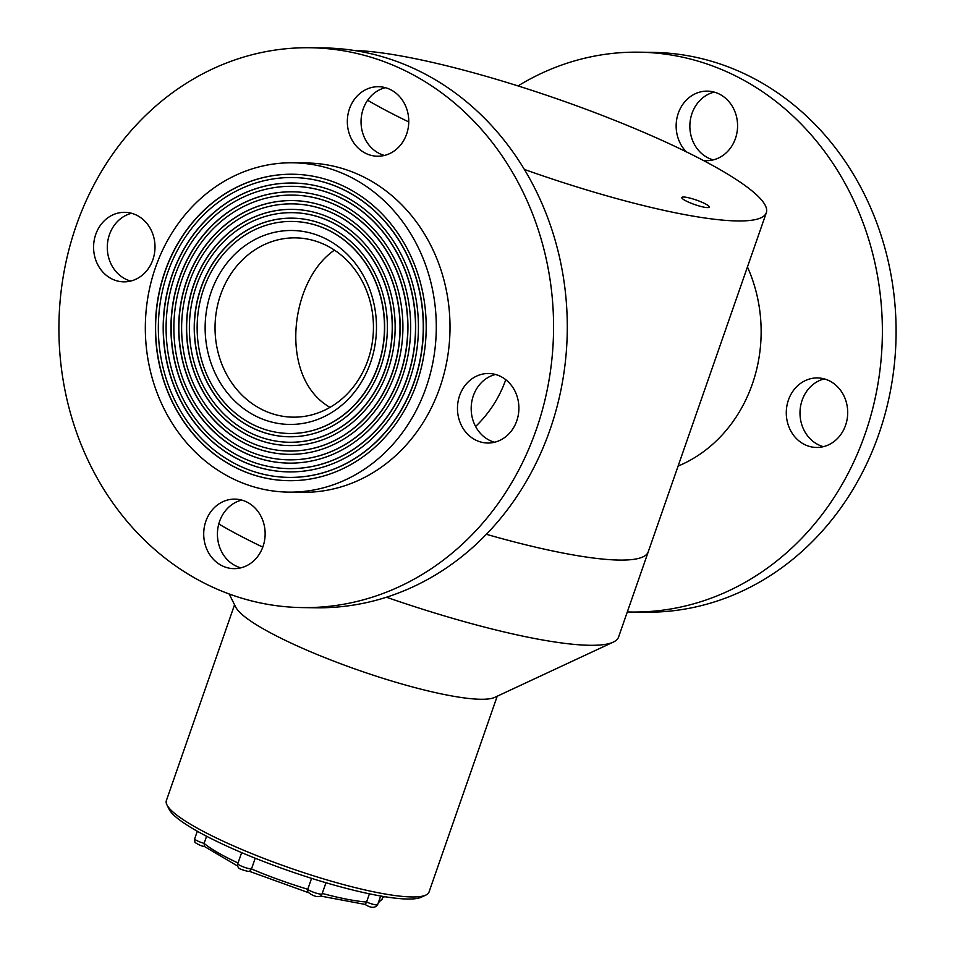 <?xml version="1.0" encoding="UTF-8"?>
<svg xmlns="http://www.w3.org/2000/svg" width="955" height="955" viewBox="0 0 955 955"><rect width="100%" height="100%" fill="white"/><g stroke="black" fill="none" stroke-linecap="round" stroke-linejoin="round"><path stroke-width="1.43" d="M354.198 50.484A234.202 38.725 -160.8 0 1 609.481 118.253A234.202 38.725 -160.8 0 1 766.328 212.726L648.23 551.859A234.202 38.725 -160.8 0 1 486.382 534.299A234.202 38.725 -160.8 0 0 648.23 551.859L618.565 637.069A234.202 38.725 -160.8 0 1 613.301 642.106A234.202 38.725 -160.8 0 1 386.453 597.233M766.328 212.726A234.202 38.725 -160.8 0 1 524.331 169.429M408.752 121.918A234.202 38.725 -160.8 0 1 367.615 100.251M707.452 207.593A14.528 2.399 19.2 0 0 709.231 207.08A14.528 2.399 19.2 0 0 696.302 200.037A14.528 2.399 19.2 0 0 681.798 197.53A14.528 2.399 19.2 0 0 691.623 203.427A14.528 2.399 19.2 0 0 707.452 207.593M322.265 237.138A96.98 85.675 90.8 0 1 344.098 403.189A96.98 85.675 90.8 0 1 206.065 342.057A96.98 85.675 90.8 0 1 322.265 237.138M325.201 228.711A106.029 93.674 -89.2 0 0 292.242 221.441A106.029 93.674 -89.2 0 0 197.148 326.204A106.029 93.674 -89.2 0 0 289.377 433.486A106.029 93.674 -89.2 0 0 382.692 347.716A106.029 93.674 -89.2 0 0 325.201 228.711M475.602 426.515C489.366 413.193 499.417 397.578 505.768 379.696M288.589 492.123L302.305 492.314A164.678 145.482 -89.2 0 0 447.238 359.104A164.678 145.482 -89.2 0 0 357.934 174.276A164.678 145.482 -89.2 0 0 306.746 162.995L293.03 162.804A164.678 145.482 -89.2 0 0 145.339 325.5A164.678 145.482 -89.2 0 0 288.589 492.123A164.678 145.482 -89.2 0 0 433.522 358.925A164.678 145.482 -89.2 0 0 344.218 174.085A164.678 145.482 -89.2 0 0 293.03 162.804M340.505 184.745A153.242 135.383 -89.2 0 0 292.875 174.24A153.242 135.383 -89.2 0 0 155.438 325.643A153.242 135.383 -89.2 0 0 288.744 480.687A153.242 135.383 -89.2 0 0 423.614 356.74A153.242 135.383 -89.2 0 0 340.505 184.745M330 407.367C278.394 377.965 289.484 280.627 334.489 250.15M323.315 244.003A89.651 79.205 -89.2 0 0 295.441 237.867A89.651 79.205 -89.2 0 0 215.042 326.443A89.651 79.205 -89.2 0 0 293.03 417.156A89.651 79.205 -89.2 0 0 371.937 344.636A89.651 79.205 -89.2 0 0 323.315 244.003M288.876 477.393A149.947 132.47 -89.2 0 0 288.959 477.393A149.947 132.47 -89.2 0 0 420.928 356.108A149.947 132.47 -89.2 0 0 339.61 187.813A149.947 132.47 -89.2 0 0 292.994 177.535A149.947 132.47 -89.2 0 0 292.91 177.535M339.443 187.813A149.947 132.47 -89.2 0 0 292.827 177.535A149.947 132.47 -89.2 0 0 158.351 325.679A149.947 132.47 -89.2 0 0 288.792 477.393A149.947 132.47 -89.2 0 0 420.749 356.108A149.947 132.47 -89.2 0 0 339.443 187.813M292.958 174.24A153.242 135.383 -89.2 0 0 155.617 325.643A153.242 135.383 -89.2 0 0 288.828 480.687M337.664 192.922A144.456 127.624 -89.2 0 0 292.755 183.026A144.456 127.624 -89.2 0 0 163.198 325.751A144.456 127.624 -89.2 0 0 288.864 471.901A144.456 127.624 -89.2 0 0 415.998 355.057A144.456 127.624 -89.2 0 0 337.664 192.922M289.461 433.486A106.029 93.674 -89.2 0 0 289.556 433.486A106.029 93.674 -89.2 0 0 382.871 347.727A106.029 93.674 -89.2 0 0 325.369 228.711A106.029 93.674 -89.2 0 0 292.409 221.441A106.029 93.674 -89.2 0 0 292.326 221.441M292.361 218.158A109.324 96.586 -89.2 0 0 194.402 326.168A109.324 96.586 -89.2 0 0 289.425 436.781M326.264 225.643A109.324 96.586 -89.2 0 0 292.278 218.146A109.324 96.586 -89.2 0 0 194.235 326.168A109.324 96.586 -89.2 0 0 289.341 436.781A109.324 96.586 -89.2 0 0 385.545 348.348A109.324 96.586 -89.2 0 0 326.264 225.643M288.995 468.607A141.161 124.711 -89.2 0 0 289.079 468.619A141.161 124.711 -89.2 0 0 413.312 354.436A141.161 124.711 -89.2 0 0 336.769 195.99A141.161 124.711 -89.2 0 0 292.887 186.321A141.161 124.711 -89.2 0 0 292.791 186.321M336.59 195.99A141.161 124.711 -89.2 0 0 292.707 186.321A141.161 124.711 -89.2 0 0 166.11 325.786A141.161 124.711 -89.2 0 0 288.911 468.607A141.161 124.711 -89.2 0 0 413.145 354.436A141.161 124.711 -89.2 0 0 336.59 195.99M292.839 183.026A144.456 127.624 -89.2 0 0 163.377 325.751A144.456 127.624 -89.2 0 0 288.947 471.901M328.043 220.533A114.815 101.433 -89.2 0 0 292.349 212.667A114.815 101.433 -89.2 0 0 189.388 326.097A114.815 101.433 -89.2 0 0 289.258 442.261A114.815 101.433 -89.2 0 0 390.308 349.399A114.815 101.433 -89.2 0 0 328.043 220.533M334.811 201.099A135.67 119.864 -89.2 0 0 292.636 191.8A135.67 119.864 -89.2 0 0 170.957 325.846A135.67 119.864 -89.2 0 0 288.983 463.127A135.67 119.864 -89.2 0 0 408.382 353.386A135.67 119.864 -89.2 0 0 334.811 201.099M289.114 459.833A132.375 116.952 -89.2 0 0 289.198 459.833A132.375 116.952 -89.2 0 0 405.708 352.753A132.375 116.952 -89.2 0 0 333.916 204.167A132.375 116.952 -89.2 0 0 292.767 195.107A132.375 116.952 -89.2 0 0 292.672 195.095M333.749 204.167A132.375 116.952 -89.2 0 0 292.588 195.095A132.375 116.952 -89.2 0 0 173.87 325.894A132.375 116.952 -89.2 0 0 289.031 459.833A132.375 116.952 -89.2 0 0 405.529 352.753A132.375 116.952 -89.2 0 0 333.749 204.167M292.719 191.812A135.67 119.864 -89.2 0 0 171.136 325.846A135.67 119.864 -89.2 0 0 289.067 463.127M331.958 209.288A126.884 112.105 -89.2 0 0 292.517 200.586A126.884 112.105 -89.2 0 0 178.716 325.953A126.884 112.105 -89.2 0 0 289.102 454.341A126.884 112.105 -89.2 0 0 400.778 351.703A126.884 112.105 -89.2 0 0 331.958 209.288M289.353 442.272A114.815 101.433 -89.2 0 0 289.437 442.272A114.815 101.433 -89.2 0 0 390.476 349.399A114.815 101.433 -89.2 0 0 328.222 220.533A114.815 101.433 -89.2 0 0 292.528 212.667A114.815 101.433 -89.2 0 0 292.445 212.667M292.481 209.372A118.11 104.346 -89.2 0 0 186.643 326.061A118.11 104.346 -89.2 0 0 289.305 445.555M329.117 217.465A118.11 104.346 -89.2 0 0 292.397 209.372A118.11 104.346 -89.2 0 0 186.476 326.061A118.11 104.346 -89.2 0 0 289.222 445.555A118.11 104.346 -89.2 0 0 393.162 350.031A118.11 104.346 -89.2 0 0 329.117 217.465M289.234 451.046A123.589 109.192 -89.2 0 0 289.317 451.046A123.589 109.192 -89.2 0 0 398.092 351.082A123.589 109.192 -89.2 0 0 331.063 212.356A123.589 109.192 -89.2 0 0 292.648 203.881A123.589 109.192 -89.2 0 0 292.564 203.881M330.896 212.356A123.589 109.192 -89.2 0 0 292.469 203.881A123.589 109.192 -89.2 0 0 181.629 325.989A123.589 109.192 -89.2 0 0 289.138 451.046A123.589 109.192 -89.2 0 0 397.925 351.082A123.589 109.192 -89.2 0 0 330.896 212.356M292.6 200.586A126.884 112.105 -89.2 0 0 178.895 325.953A126.884 112.105 -89.2 0 0 289.186 454.341M384.447 155.45A34.762 30.715 90.8 0 1 361.05 121.237A34.762 30.715 90.8 0 1 385.354 87.681M240.827 567.855A34.762 30.715 90.8 0 1 217.43 533.642A34.762 30.715 90.8 0 1 241.746 500.086M310.005 47.75L323.721 47.929A279.946 247.321 90.8 0 1 550.008 429.762A279.946 247.321 90.8 0 1 316.177 607.774L302.46 607.595A279.946 247.321 90.8 0 1 58.935 324.342A279.946 247.321 90.8 0 1 310.005 47.75A279.946 247.321 90.8 0 1 536.292 429.571A279.946 247.321 90.8 0 1 302.46 607.595M494.583 442.237A34.762 30.715 90.8 0 1 471.185 408.036A34.762 30.715 90.8 0 1 495.49 374.467M130.692 281.057A34.762 30.715 90.8 0 1 107.306 246.856A34.762 30.715 90.8 0 1 131.611 213.287M262.995 546.535A34.762 30.715 90.8 0 1 233.963 568.643A34.762 30.715 90.8 0 1 203.713 533.463A34.762 30.715 90.8 0 1 234.894 499.119A34.762 30.715 90.8 0 1 262.995 546.535M516.75 420.916A34.762 30.715 90.8 0 1 487.707 443.025A34.762 30.715 90.8 0 1 457.469 407.845A34.762 30.715 90.8 0 1 488.65 373.501A34.762 30.715 90.8 0 1 516.75 420.916M406.615 134.118A34.762 30.715 90.8 0 1 377.571 156.226A34.762 30.715 90.8 0 1 347.334 121.058A34.762 30.715 90.8 0 1 378.514 86.702A34.762 30.715 90.8 0 1 406.615 134.118M152.86 259.736A34.762 30.715 90.8 0 1 123.828 281.844A34.762 30.715 90.8 0 1 93.59 246.677A34.762 30.715 90.8 0 1 124.759 212.32A34.762 30.715 90.8 0 1 152.86 259.736M703.334 160.44A34.762 30.715 -89.2 0 0 706.39 160.655A34.762 30.715 -89.2 0 0 737.57 126.311A34.762 30.715 -89.2 0 0 707.321 91.131A34.762 30.715 -89.2 0 0 678.289 113.239A34.762 30.715 -89.2 0 0 686.299 151.797M627.316 611.94A279.946 247.321 -89.2 0 0 631.279 612.024A279.946 247.321 -89.2 0 0 882.348 335.432A279.946 247.321 -89.2 0 0 638.823 52.179A279.946 247.321 -89.2 0 0 518.028 85.926M678.11 466.076A142.713 126.084 -89.2 0 0 747.443 266.982M788.424 400.038A34.762 30.715 -89.2 0 0 816.525 447.453A34.762 30.715 -89.2 0 0 847.694 413.097A34.762 30.715 -89.2 0 0 817.456 377.929A34.762 30.715 -89.2 0 0 788.424 400.038M631.279 612.024L644.995 612.203A279.946 247.321 -89.2 0 0 896.065 335.623A279.946 247.321 -89.2 0 0 652.54 52.37L638.823 52.179M714.173 92.11A34.762 30.715 -89.2 0 0 692.005 113.43A34.762 30.715 -89.2 0 0 713.254 159.879M824.308 378.896A34.762 30.715 -89.2 0 0 802.14 400.217A34.762 30.715 -89.2 0 0 823.389 446.665M262.792 547.12A234.202 38.725 -160.8 0 1 218.779 523.973M613.301 642.106L494.726 697.377A139.06 22.992 -160.8 0 1 301.374 647.777A139.06 22.992 -160.8 0 1 235.79 607.213L229.152 593.962M234.56 604.754L166.361 800.612A139.06 22.992 19.2 0 0 166.946 804.898A139.06 22.992 19.2 0 0 232.543 845.462A139.06 22.992 19.2 0 0 425.882 895.062A139.06 22.992 19.2 0 0 429.01 892.077L497.209 696.219M425.882 895.062L421.322 897.187A135.395 22.383 -160.8 0 1 233.068 848.9A135.395 22.383 -160.8 0 1 169.202 809.398L166.946 804.898M204.346 846.405C202.341 846.393 199.44 845.211 195.644 842.859C194.916 842.931 194.593 841.582 194.677 838.824A7.664 1.265 19.2 0 0 204.107 843.372L206.59 836.246M369.418 893.82L366.565 901.998A7.664 1.265 19.2 0 0 377.643 904.672L380.663 896.005M311.581 878.337L307.773 889.284A97.159 16.068 19.2 0 1 251.487 868.966L249.864 871.067C249.506 871.796 246.868 871.306 241.949 869.611C238.499 868.74 237.115 866.758 237.807 863.654A7.664 1.265 19.2 0 0 243.131 866.818A7.664 1.265 19.2 0 0 251.487 868.966L255.224 858.223M238.034 862.998A97.159 16.068 19.2 0 1 204.107 843.372L204.477 846.13M322.074 893.88C320.462 899.944 309.921 894.572 307.701 891.612L307.773 889.284A7.664 1.265 19.2 0 0 315.448 892.913A7.664 1.265 19.2 0 0 322.074 893.88L325.965 882.73M377.643 904.672C375.196 908.301 370.994 908.205 365.049 904.409L320.247 895.993M365.455 904.218L366.565 901.998A97.159 16.068 19.2 0 1 322.229 893.426M378.813 901.329A97.159 16.068 19.2 0 0 382.31 898.739L383.122 896.423M237.807 863.654L241.651 852.624M194.677 838.824L197.327 831.244M382.31 898.739L378.264 902.881M237.807 866.149L204.179 846.321M308.334 892.615L249.148 871.235M384.877 896.709L382.8 897.342"/></g></svg>
